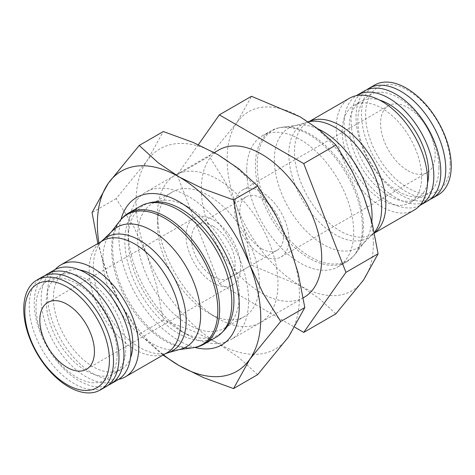 <?xml version="1.0" encoding="UTF-8"?>
<svg xmlns="http://www.w3.org/2000/svg" width="475" height="475" viewBox="0 0 475 475"><rect width="100%" height="100%" fill="white"/><g stroke="black" fill="none" stroke-linecap="round" stroke-linejoin="round"><path stroke-width="0.36" stroke-dasharray="2.38 1.78" d="M218.963 149.904A85.126 49.151 -120 0 0 205.912 218.12A85.126 49.151 -120 0 0 261.529 293.134A85.126 49.151 -120 0 0 304.089 297.35M128.191 231.105A85.126 49.151 60 0 1 145.819 192.132A85.126 49.151 60 0 1 188.385 196.347A85.126 49.151 60 0 1 248.579 300.61A85.126 49.151 60 0 1 230.951 339.577A85.126 49.151 60 0 1 188.385 335.362L188.385 335.362A85.126 49.151 60 0 1 128.191 231.105L128.191 239.56A74.771 43.172 60 0 1 150.1 202.724M223.915 330.582A74.771 43.172 60 0 1 181.058 331.134A74.771 43.172 60 0 1 128.191 239.56M373.32 243.485A103.372 59.684 60 0 1 363.523 280.036A103.372 59.684 60 0 1 300.224 285.689A103.372 59.684 60 0 1 236.924 206.94A103.372 59.684 60 0 1 227.127 159.089A103.372 59.684 60 0 1 236.924 122.538A103.372 59.684 60 0 1 300.224 116.886A103.372 59.684 60 0 1 363.523 195.635A103.372 59.684 60 0 1 373.32 243.485M335.896 313.821L318.951 298.353L300.224 285.689L251.495 265.092L245.486 234.062L236.924 206.94L225.156 181.67L209.291 156.328L236.924 122.538L251.495 96.288M375.683 231.889A64.594 37.293 60 0 1 372.453 234.169A64.594 37.293 60 0 1 322.679 216.867A64.594 37.293 60 0 1 294.482 151.863A64.594 37.293 60 0 1 307.859 122.289A64.594 37.293 60 0 1 311.452 120.632M414.206 210.069A64.594 37.293 60 0 1 364.426 192.761A64.594 37.293 60 0 1 336.235 127.757A64.594 37.293 60 0 1 349.612 98.188M374.342 232.513A65.633 37.893 60 0 1 372.43 234.597A65.633 37.893 60 0 1 371.337 235.594A65.633 37.893 60 0 1 319.77 222.662A65.633 37.893 60 0 1 288.83 154.274A65.633 37.893 60 0 1 306.072 122.55A65.633 37.893 60 0 1 307.479 122.099A65.633 37.893 60 0 1 308.317 121.879M371.818 221.694A69.089 39.888 60 0 1 364.83 241.585A69.089 39.888 60 0 1 362.354 244.364A69.089 39.888 60 0 1 307.812 232.661A69.089 39.888 60 0 1 274.354 159.814A69.089 39.888 60 0 1 293.983 125.94A69.089 39.888 60 0 1 297.629 125.186A69.089 39.888 60 0 1 318.369 129.087M363.375 226.142A75.092 43.356 60 0 1 355.508 253.709A75.092 43.356 60 0 1 354.38 255.087A75.092 43.356 60 0 1 294.827 245.225A75.092 43.356 60 0 1 257.177 164.831A75.092 43.356 60 0 1 280.713 127.484A75.092 43.356 60 0 1 282.465 127.199A75.092 43.356 60 0 1 336.187 156.928A75.092 43.356 60 0 1 363.375 226.142M362.348 227.175A75.638 43.67 60 0 1 353.293 256.334A75.638 43.67 60 0 1 346.685 261.802A75.638 43.67 60 0 1 288.396 241.537A75.638 43.67 60 0 1 255.384 165.419A75.638 43.67 60 0 1 271.047 130.791A75.638 43.67 60 0 1 279.092 127.805A75.638 43.67 60 0 1 334.044 156.346A75.638 43.67 60 0 1 362.348 227.175M438.11 194.952A63.454 36.634 60 0 1 389.209 177.953A63.454 36.634 60 0 1 361.511 114.095A63.454 36.634 60 0 1 374.65 85.043M450.157 163.554A59.808 34.532 60 0 1 407.871 187.969A59.808 34.532 60 0 1 365.578 114.724A59.808 34.532 60 0 1 407.871 90.303A59.808 34.532 60 0 1 450.157 163.554M430.041 199.387A63.454 36.634 60 0 1 382.114 179.378A63.454 36.634 60 0 1 356.024 117.26A63.454 36.634 60 0 1 366.777 89.811M438.983 168.025A57.386 33.131 60 0 1 398.406 191.455A57.386 33.131 60 0 1 357.829 121.173A57.386 33.131 60 0 1 398.406 97.749A57.386 33.131 60 0 1 438.983 168.025M427.654 200.984A63.454 36.634 60 0 1 378.759 183.985A63.454 36.634 60 0 1 351.061 120.127A63.454 36.634 60 0 1 364.2 91.075M419.728 205.533A63.454 36.634 60 0 1 371.171 187.364A63.454 36.634 60 0 1 344.078 124.153A63.454 36.634 60 0 1 356.303 95.671M421.616 177.056A56.157 32.425 60 0 1 409.984 202.76A56.157 32.425 60 0 1 366.712 187.714A56.157 32.425 60 0 1 342.196 131.201A56.157 32.425 60 0 1 353.827 105.492A56.157 32.425 60 0 1 397.106 120.537A56.157 32.425 60 0 1 421.616 177.056M427.518 183.249A56.157 32.425 60 0 1 417.032 198.698A56.157 32.425 60 0 1 373.754 183.653A56.157 32.425 60 0 1 349.238 127.134A56.157 32.425 60 0 1 360.869 101.424A56.157 32.425 60 0 1 379.495 100.065M246.739 170.406A75.638 43.67 -120 0 0 279.757 246.525A75.638 43.67 -120 0 0 338.04 266.79A75.638 43.67 -120 0 0 353.709 232.168A75.638 43.67 -120 0 0 320.69 156.049A75.638 43.67 -120 0 0 262.402 135.785A75.638 43.67 -120 0 0 246.739 170.406M102.547 240.831A64.594 37.293 -120 0 0 99.317 243.111A64.594 37.293 -120 0 0 89.169 270.4A64.594 37.293 -120 0 0 115.158 332.999A64.594 37.293 -120 0 0 163.548 354.368A64.594 37.293 -120 0 0 167.141 352.711M55.272 269.467A64.594 37.293 -120 0 0 47.417 294.5A64.594 37.293 -120 0 0 71.683 355.098A64.594 37.293 -120 0 0 118.697 379.329M103.663 239.406A65.633 37.893 -120 0 0 102.57 240.403A65.633 37.893 -120 0 0 93.349 267.134A65.633 37.893 -120 0 0 118.958 329.828A65.633 37.893 -120 0 0 167.521 352.901A65.633 37.893 -120 0 0 168.928 352.45M112.646 230.636A69.089 39.888 -120 0 0 110.17 233.415A69.089 39.888 -120 0 0 102.938 258.78A69.089 39.888 -120 0 0 127.947 322.454A69.089 39.888 -120 0 0 177.371 349.814A69.089 39.888 -120 0 0 181.017 349.06M119.492 221.291A75.092 43.356 -120 0 0 111.625 248.858A75.092 43.356 -120 0 0 138.813 318.072A75.092 43.356 -120 0 0 192.535 347.801M121.707 218.666A75.638 43.67 -120 0 0 112.652 247.825A75.638 43.67 -120 0 0 140.956 318.654A75.638 43.67 -120 0 0 195.908 347.195M140.517 206.156A75.638 43.67 -120 0 0 124.848 240.777A75.638 43.67 -120 0 0 157.866 316.896A75.638 43.67 -120 0 0 216.155 337.161M42.382 276.877A63.454 36.634 -120 0 0 29.236 305.93A63.454 36.634 -120 0 0 56.935 369.787A63.454 36.634 -120 0 0 105.836 386.787M117.171 353.827A57.386 33.131 -120 0 0 76.594 283.545A57.386 33.131 -120 0 0 36.017 306.975A57.386 33.131 -120 0 0 76.594 377.251A57.386 33.131 -120 0 0 117.171 353.827M44.959 275.613A63.454 36.634 -120 0 0 34.2 303.062A63.454 36.634 -120 0 0 60.289 365.18A63.454 36.634 -120 0 0 108.223 385.189M54.322 269.984A63.454 36.634 -120 0 0 41.177 299.036A63.454 36.634 -120 0 0 68.875 362.894A63.454 36.634 -120 0 0 117.776 379.893M79.657 269.966A56.157 32.425 -120 0 0 65.016 272.24A56.157 32.425 -120 0 0 53.384 297.944A56.157 32.425 -120 0 0 77.894 354.463A56.157 32.425 -120 0 0 121.173 369.508A56.157 32.425 -120 0 0 130.459 357.96M125.762 347.866A56.157 32.425 -120 0 0 101.246 291.347A56.157 32.425 -120 0 0 57.968 276.302A56.157 32.425 -120 0 0 46.336 302.011A56.157 32.425 -120 0 0 70.852 358.53A56.157 32.425 -120 0 0 114.131 373.576A56.157 32.425 -120 0 0 125.762 347.866M261.683 248.757A30.887 17.836 -120 0 0 277.127 250.289A30.887 17.836 -120 0 0 281.859 225.536A30.887 17.836 -120 0 0 261.683 198.318A30.887 17.836 -120 0 0 246.234 196.787A30.887 17.836 -120 0 0 241.502 221.54A30.887 17.836 -120 0 0 261.683 248.757M213.317 226.243A30.887 17.836 60 0 1 233.498 253.46A30.887 17.836 60 0 1 228.766 278.213A30.887 17.836 60 0 1 213.317 276.682A30.887 17.836 60 0 1 193.141 249.464A30.887 17.836 60 0 1 197.873 224.711A30.887 17.836 60 0 1 213.317 226.243M407.871 170.667A38.612 22.295 -120 0 0 427.173 172.579A38.612 22.295 -120 0 0 433.093 141.639A38.612 22.295 -120 0 0 407.871 107.611A38.612 22.295 -120 0 0 388.562 105.699A38.612 22.295 -120 0 0 382.642 136.64A38.612 22.295 -120 0 0 407.871 170.667M261.683 255.063A38.612 22.295 -120 0 0 280.986 256.981A38.612 22.295 -120 0 0 286.906 226.041A38.612 22.295 -120 0 0 261.683 192.013A38.612 22.295 -120 0 0 242.375 190.101A38.612 22.295 -120 0 0 236.455 221.041A38.612 22.295 -120 0 0 261.683 255.063M213.317 219.937A38.612 22.295 60 0 1 238.545 253.959A38.612 22.295 60 0 1 232.625 284.899A38.612 22.295 60 0 1 213.317 282.987A38.612 22.295 60 0 1 188.094 248.959A38.612 22.295 60 0 1 194.014 218.019A38.612 22.295 60 0 1 213.317 219.937M198.36 144.691L177.127 174.901L219.325 283.664L294.868 327.281M219.325 283.664L251.495 265.092M177.127 174.901L209.291 156.328M259.35 283.64A71.963 41.551 -120 0 0 227.941 211.221A71.963 41.551 -120 0 0 172.484 191.942A71.963 41.551 -120 0 0 157.575 224.883A71.963 41.551 -120 0 0 208.466 313.019A71.963 41.551 -120 0 0 244.447 316.588A71.963 41.551 -120 0 0 259.35 283.64M157.575 214.136A85.126 49.151 -120 0 0 217.77 318.398A85.126 49.151 -120 0 0 277.97 283.64A85.126 49.151 -120 0 0 217.776 179.384A85.126 49.151 -120 0 0 157.575 214.136L157.575 224.883M239.269 295.236A71.963 41.551 -120 0 0 188.385 207.1A71.963 41.551 -120 0 0 152.404 203.532A71.963 41.551 -120 0 0 137.501 236.479A71.963 41.551 -120 0 0 168.91 308.898A71.963 41.551 -120 0 0 224.366 328.178A71.963 41.551 -120 0 0 239.269 295.236L239.269 305.983M120.977 219.503A85.126 49.151 -120 0 0 118.881 236.479A85.126 49.151 -120 0 0 194.827 347.409M97.856 243.538L108.33 277.548L121.481 305.799L139.205 334.121L162.996 355.098M98.883 242.939A115.532 66.702 -120 0 0 108.33 277.548A115.532 66.702 -120 0 0 163.477 354.825M257.64 374.662L238.705 357.372L217.776 343.223A115.532 66.702 -120 0 0 288.521 336.9A115.532 66.702 -120 0 0 299.464 296.056A115.532 66.702 -120 0 0 288.521 242.571A115.532 66.702 -120 0 0 217.776 154.559A115.532 66.702 -120 0 0 147.024 160.877A115.532 66.702 -120 0 0 136.082 201.727A115.532 66.702 -120 0 0 147.024 255.212L133.873 226.961L116.143 198.639L147.024 160.877L163.311 131.539M217.776 343.223L193.26 331.134L163.311 320.203L156.596 285.522L147.024 255.212A115.532 66.702 -120 0 0 217.776 343.223M116.143 198.639L92.043 212.557M163.311 320.203L139.205 334.121M303.276 297.825L230.951 339.577M181.058 331.134L188.385 335.362M372.453 234.169L374.448 233.023M374.431 232.958L371.337 235.594M372.43 234.597L362.354 244.364M364.83 241.585L355.508 253.709M354.38 255.087L353.293 256.334M409.984 202.76L417.032 198.698M338.04 266.79L346.685 261.802M99.317 243.111L100.837 241.817M102.57 240.403L103.105 239.887M110.17 233.415L111.328 231.913M65.016 272.24L57.968 276.302M277.127 250.289L228.766 278.213M427.173 172.579L280.986 256.981M232.625 284.899L86.438 369.301M194.014 218.019L47.827 302.421M388.562 105.699L242.375 190.101M246.234 196.787L197.873 224.711M121.173 369.508L114.131 373.576M177.371 349.814L179.253 349.564M167.521 352.901L168.233 352.699M163.548 354.368L165.431 353.697M262.402 135.785L271.047 130.791M353.827 105.492L360.869 101.424M280.713 127.484L279.092 127.805M297.629 125.186L282.465 127.199M307.479 122.099L293.983 125.94M308.192 121.796L306.072 122.55M307.859 122.289L309.569 121.303M214.296 152.6L145.819 192.132M172.484 191.942L152.404 203.532M188.385 207.1L179.075 201.721M244.447 316.588L224.366 328.178M208.466 313.019L217.77 318.398"/><path stroke-width="0.71" d="M303.276 297.825L304.089 297.35A85.126 49.151 -120 0 0 317.14 229.14A85.126 49.151 -120 0 0 261.529 154.12A85.126 49.151 -120 0 0 218.963 149.904L214.296 152.6M147.012 203.514L150.1 202.724A74.771 43.172 60 0 1 205.129 229.621A74.771 43.172 60 0 1 233.932 300.61A74.771 43.172 60 0 1 223.915 330.582L221.688 332.856A75.638 43.67 -120 0 0 231.818 302.539A75.638 43.67 -120 0 0 202.683 230.725A75.638 43.67 -120 0 0 147.012 203.514A75.638 43.67 -120 0 0 140.517 206.156L128.315 213.198A75.638 43.67 -120 0 0 121.707 218.666L120.62 219.913A75.092 43.356 -120 0 0 119.492 221.291L111.328 231.913M219.325 114.861L251.495 96.288L300.224 116.886L318.951 129.544L335.896 145.018L351.761 170.359L363.523 195.635L372.085 222.757L378.094 253.787L363.523 280.036L335.896 313.821L303.727 332.393L345.931 272.359L303.727 163.59L219.325 114.861L198.36 144.691M308.192 121.796L311.452 120.632A64.594 37.293 60 0 1 359.842 142.001A64.594 37.293 60 0 1 385.831 204.6A64.594 37.293 60 0 1 375.683 231.889L374.431 232.958M309.569 121.303L349.612 98.188A64.594 37.293 60 0 1 399.386 115.49A64.594 37.293 60 0 1 427.583 180.5A64.594 37.293 60 0 1 414.206 210.069L374.448 233.023M308.317 121.879A65.633 37.893 60 0 1 356.505 145.712A65.633 37.893 60 0 1 381.651 207.866A65.633 37.893 60 0 1 374.342 232.513M318.369 129.087A69.089 39.888 60 0 1 372.062 216.22A69.089 39.888 60 0 1 371.818 221.694M366.777 89.811A63.454 36.634 60 0 1 369.164 88.213L374.65 85.043A63.454 36.634 60 0 1 423.552 102.042A63.454 36.634 60 0 1 451.25 165.906A63.454 36.634 60 0 1 438.11 194.952L432.618 198.123A63.454 36.634 60 0 1 430.041 199.387M369.164 88.213A63.454 36.634 60 0 1 418.065 105.212A63.454 36.634 60 0 1 445.764 169.07A63.454 36.634 60 0 1 432.618 198.123M356.303 95.671A63.454 36.634 60 0 1 357.224 95.107L364.2 91.075A63.454 36.634 60 0 1 413.102 108.08A63.454 36.634 60 0 1 440.8 171.938A63.454 36.634 60 0 1 427.654 200.984L420.678 205.016A63.454 36.634 60 0 1 419.728 205.533M357.224 95.107A63.454 36.634 60 0 1 406.125 112.106A63.454 36.634 60 0 1 433.823 175.964A63.454 36.634 60 0 1 420.678 205.016M379.495 100.065A56.157 32.425 60 0 1 428.664 172.989A56.157 32.425 60 0 1 427.518 183.249M118.697 379.329A64.594 37.293 -120 0 0 125.388 376.812L167.141 352.711A64.594 37.293 -120 0 0 180.518 323.137A64.594 37.293 -120 0 0 152.321 258.133A64.594 37.293 -120 0 0 102.547 240.831L60.794 264.931A64.594 37.293 -120 0 0 55.272 269.467M125.388 376.812A64.594 37.293 -120 0 0 138.765 347.243A64.594 37.293 -120 0 0 110.574 282.239A64.594 37.293 -120 0 0 60.794 264.931M165.431 353.697L168.928 352.45A65.633 37.893 -120 0 0 186.17 320.726A65.633 37.893 -120 0 0 155.23 252.338A65.633 37.893 -120 0 0 103.663 239.406L100.837 241.817M168.233 352.699L181.017 349.06A69.089 39.888 -120 0 0 200.646 315.186A69.089 39.888 -120 0 0 167.188 242.339A69.089 39.888 -120 0 0 112.646 230.636L103.105 239.887M179.253 349.564L192.535 347.801A75.092 43.356 -120 0 0 194.287 347.516A75.092 43.356 -120 0 0 217.823 310.169A75.092 43.356 -120 0 0 180.173 229.775A75.092 43.356 -120 0 0 120.62 219.913M194.287 347.516L195.908 347.195A75.638 43.67 -120 0 0 203.953 344.209A75.638 43.67 -120 0 0 219.616 309.581A75.638 43.67 -120 0 0 186.604 233.463A75.638 43.67 -120 0 0 128.315 213.198M113.489 360.905A63.454 36.634 -120 0 0 85.791 297.047A63.454 36.634 -120 0 0 36.89 280.048A63.454 36.634 -120 0 0 23.75 309.094A63.454 36.634 -120 0 0 51.448 372.958A63.454 36.634 -120 0 0 100.35 389.957A63.454 36.634 -120 0 0 113.489 360.905M109.422 360.276A59.808 34.532 -120 0 0 67.129 287.031A59.808 34.532 -120 0 0 24.843 311.446A59.808 34.532 -120 0 0 67.129 384.697A59.808 34.532 -120 0 0 109.422 360.276M100.35 389.957L105.836 386.787A63.454 36.634 -120 0 0 118.976 357.74A63.454 36.634 -120 0 0 91.277 293.882A63.454 36.634 -120 0 0 42.382 276.877L36.89 280.048M108.223 385.189A63.454 36.634 -120 0 0 110.8 383.925A63.454 36.634 -120 0 0 123.939 354.872A63.454 36.634 -120 0 0 96.241 291.015A63.454 36.634 -120 0 0 47.346 274.016A63.454 36.634 -120 0 0 44.959 275.613M110.8 383.925L117.776 379.893A63.454 36.634 -120 0 0 130.922 350.847A63.454 36.634 -120 0 0 103.218 286.983A63.454 36.634 -120 0 0 54.322 269.984L47.346 274.016M130.459 357.96A56.157 32.425 -120 0 0 132.804 343.799A56.157 32.425 -120 0 0 79.657 269.966M67.129 304.332A38.612 22.295 60 0 1 92.358 338.36A38.612 22.295 60 0 1 86.438 369.301A38.612 22.295 60 0 1 67.129 367.389A38.612 22.295 60 0 1 41.907 333.361A38.612 22.295 60 0 1 47.827 302.421A38.612 22.295 60 0 1 67.129 304.332M203.953 344.209L216.155 337.161A75.638 43.67 -120 0 0 221.688 332.856M294.868 327.281L303.727 332.393M303.727 163.59L335.896 145.018M345.931 272.359L378.094 253.787M194.827 347.409A85.126 49.151 -120 0 0 239.269 305.983A85.126 49.151 -120 0 0 179.075 201.721A85.126 49.151 -120 0 0 120.977 219.503M162.996 355.098L179.075 365.56L203.585 377.649L233.54 388.58L249.826 359.242L280.707 321.48L262.978 293.158L249.826 264.913L240.255 234.597L233.54 199.916L203.585 188.985L179.075 176.896L158.145 162.747L139.205 145.457L108.33 183.219L92.043 212.557L97.856 243.538M163.477 354.825A115.532 66.702 -120 0 0 179.075 365.56A115.532 66.702 -120 0 0 249.826 359.242A115.532 66.702 -120 0 0 260.769 318.398A115.532 66.702 -120 0 0 249.826 264.913A115.532 66.702 -120 0 0 179.075 176.896A115.532 66.702 -120 0 0 108.33 183.219A115.532 66.702 -120 0 0 97.381 224.063A115.532 66.702 -120 0 0 98.883 242.939M139.205 145.457L163.311 131.539L193.26 142.47L217.776 154.559L238.705 168.708L257.64 185.998L275.369 214.326L288.521 242.571L298.092 272.882L304.808 307.562L288.521 336.9L257.64 374.662L233.54 388.58M257.64 185.998L233.54 199.916M304.808 307.562L280.707 321.48"/></g></svg>
